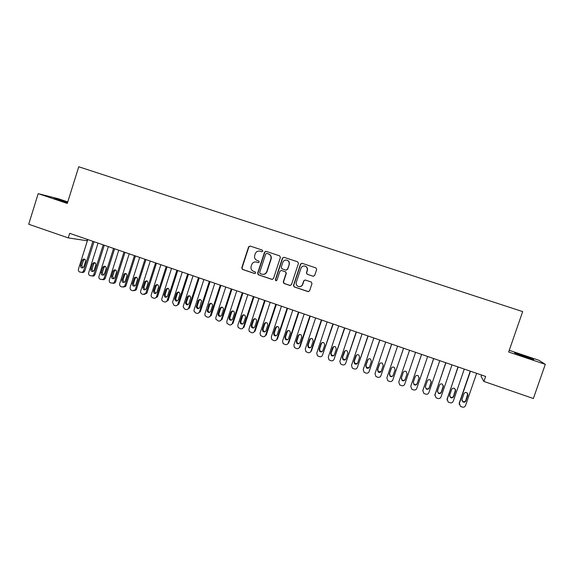 <?xml version="1.0" encoding="UTF-8"?>
<svg xmlns="http://www.w3.org/2000/svg" width="574" height="574" viewBox="0 0 574 574"><rect width="100%" height="100%" fill="white"/><g stroke="black" fill="none" stroke-linecap="round" stroke-linejoin="round"><path stroke-width="0.86" d="M262.784 251.168L262.253 250.077L250.121 246.052L248.599 246.849L241.74 267.886L242.501 269.436L254.583 273.525L255.652 272.973L255.243 271.94L252.998 271.115C251.247 270.01 250.623 268.431 251.132 266.379L251.699 264.628C252.66 262.433 254.289 261.593 256.578 262.103L258.149 262.634L259.218 262.081L258.716 261.005L256.973 260.417C254.928 259.405 254.167 257.769 254.684 255.495L255.258 253.737C256.155 251.634 257.704 250.766 259.907 251.132L261.766 251.742L262.784 251.168M523.022 355.471L514.548 352.859L525.246 357.021L533.755 359.647L523.022 355.471M67.639 202.342L54.092 198.195L67.488 202.823M313.11 276.252L314.681 275.463L316.669 269.464L315.879 267.886L301.996 263.272L300.503 264.09L293.479 285.371L294.118 286.892L308.03 291.606L309.594 290.817L311.991 283.585L311.259 282.028L305.289 280.019L303.732 280.815L302.548 284.395C301.623 286.383 300.123 287.043 298.057 286.376C296.457 285.465 295.868 284.101 296.306 282.286L300.934 268.273C301.716 266.472 303.065 265.748 304.973 266.106C306.896 266.888 307.635 268.302 307.183 270.361L306.416 272.7L307.183 274.272L313.418 276.316M304.851 266.071L305.167 266.149C307.09 266.924 307.829 268.345 307.384 270.397L306.609 272.729L307.19 274.279L313.296 276.281M481.579 375.044L481.077 376.494L483.904 381.437L485.633 376.436L69.669 233.331L68.234 237.894L86.882 240.728L87.298 239.394M483.904 381.437L533.361 398.521L545.3 364.339L538.943 360.3L509.253 350.319M67.775 201.912L58.218 198.704L38.193 193.653L67.294 203.447L78.753 166.769L522.67 311.596L508.664 352.006L545.3 364.339M38.193 193.653L28.7 224.24L68.234 237.894M280.413 257.417L279.646 255.853L265.977 251.319L264.535 252.137L257.626 273.253L258.2 274.731L271.918 279.387L273.461 278.605L280.413 257.417M283.987 257.296L297.684 261.844L298.458 263.416L291.449 284.682L289.899 285.472L283.893 283.427L283.269 281.92L286.103 273.317L285.386 271.767L281.454 270.447L279.911 271.237L276.977 280.184L275.785 280.686L275.362 279.638L282.437 258.092L283.987 257.296L282.437 258.092M261.902 251.764L260.044 251.168M256.169 261.995L258.149 262.634M250.192 246.074L248.879 246.913L242.034 267.922L242.788 269.471L254.899 273.568M266.106 251.362L264.793 252.201L257.891 273.281L258.465 274.759L272.327 279.452M266.788 253.407L265.719 253.966L259.649 272.507L260.065 273.547L261.837 274.157C264.133 274.681 265.769 273.841 266.738 271.638L270.899 258.953C271.423 256.592 270.605 254.935 268.453 253.966L266.903 253.435M262.763 274.343C264.793 274.487 266.207 273.597 266.996 271.674L266.738 271.638M267.039 253.471L268.704 254.024C270.856 254.992 271.667 256.65 271.143 259.003L266.996 271.674M281.368 270.426L285.608 271.803L286.326 273.346L283.499 281.942L284.123 283.441L290.329 285.536M282.673 258.142L275.599 279.66L276.216 280.779M289.045 264.377C289.49 262.325 288.751 260.912 286.835 260.144C284.948 259.8 283.621 260.524 282.846 262.311L281.231 267.233L281.963 268.79L285.874 270.096L287.423 269.306L289.267 264.42C289.712 262.368 288.973 260.962 287.057 260.194L286.792 260.13M286.182 270.16L287.423 269.306M289.267 264.42L287.646 269.342M299.363 286.67C300.998 286.699 302.132 285.945 302.749 284.41L302.548 284.395M305.131 279.976L303.933 280.829L302.749 284.41M302.046 263.294L300.704 264.133L293.694 285.386L294.333 286.9L308.503 291.664M92.88 241.317L83.546 270.942L82.276 272.37L79.786 272.054C78.595 271.48 78.143 270.512 78.437 269.141L87.75 239.552M94.007 241.704L84.765 271.021L83.503 272.442L82.039 272.485M83.452 259.053L82.254 260.266L80.597 265.525C80.439 267.254 81.171 268.029 82.792 267.836L83.869 266.673L85.526 261.407C85.705 259.749 85.009 258.967 83.452 259.053L84.651 259.175L83.474 260.381L81.824 265.618L82.721 267.864M103.191 244.861L93.813 274.559L92.679 275.922L90.032 275.671C88.834 275.097 88.374 274.121 88.676 272.75L98.032 243.089M104.281 245.242L94.997 274.623L93.871 275.979L92.256 276.094M94.897 262.748L93.698 263.954L92.041 269.206L92.974 271.473M94.136 270.282L95.801 265.001C95.958 263.272 95.227 262.497 93.605 262.677L92.507 263.853L90.843 269.12C90.706 270.935 91.481 271.696 93.167 271.402L94.136 270.282M113.559 248.427L104.131 278.196L103.155 279.466L100.335 279.301C99.123 278.727 98.663 277.751 98.965 276.374L108.364 246.641M114.613 248.793L105.286 278.247L104.31 279.516L102.552 279.725M105.193 266.336L103.973 267.549L102.308 272.815L103.284 275.104M104.454 273.906L106.125 268.618C106.262 266.802 105.487 266.035 103.794 266.336L102.818 267.455L101.146 272.743C101.038 274.645 101.863 275.384 103.614 274.96L104.454 273.906M123.977 252.015L114.499 281.856L113.709 282.996L110.682 282.96C109.469 282.379 109.01 281.404 109.311 280.019L118.761 250.221M124.996 252.366L115.625 281.891L114.829 283.032L112.92 283.384M115.532 269.945L114.305 271.165L112.633 276.438L113.645 278.749M114.829 277.551L116.508 272.248C116.608 270.325 115.776 269.586 114.011 270.038L113.178 271.086L111.5 276.381C111.442 278.39 112.317 279.1 114.133 278.512L114.829 277.551M134.445 255.617L124.931 285.529L124.328 286.505L122.133 287L121.092 286.634C119.873 286.053 119.406 285.07 119.708 283.685L129.207 253.816M135.435 255.954L126.015 285.558L125.419 286.526L123.338 287.057M125.928 273.576L124.694 274.795L123.008 280.083L124.07 282.415M125.254 281.21L126.947 275.9C126.998 273.848 126.101 273.145 124.257 273.791L121.91 280.04C121.91 282.178 122.843 282.846 124.723 282.042L125.254 281.21M144.978 259.24L135.414 289.224L135.012 289.97L132.601 290.695L131.554 290.329C130.327 289.741 129.86 288.758 130.162 287.373L139.704 257.425M145.932 259.57L136.461 289.239L136.067 289.985L133.821 290.753M136.375 277.228L135.134 278.447L133.441 283.75L134.546 286.103M135.737 284.898L137.437 279.567C137.416 277.371 136.447 276.718 134.546 277.622L132.379 283.714C132.458 286.003 133.455 286.613 135.378 285.543L135.737 284.898M155.561 262.878L145.746 293.4L143.127 294.412L142.072 294.039C140.838 293.458 140.372 292.467 140.673 291.075L150.266 261.055M156.48 263.201L146.966 292.934L144.354 294.469M146.879 280.894L145.631 282.114L143.93 287.431L145.078 289.805M146.277 288.6L147.984 283.255C147.855 280.887 146.822 280.313 144.878 281.533L142.897 287.409C143.084 289.863 144.153 290.394 146.09 289.016L146.277 288.6M166.202 266.544L156.501 296.794C155.906 298.014 154.973 298.466 153.703 298.15L152.648 297.77C151.407 297.181 150.933 296.191 151.242 294.799L160.878 264.707M167.091 266.845L157.484 296.78L154.951 298.2M157.441 284.582L156.279 285.551L154.471 291.133L155.669 293.529M156.874 292.317L158.589 286.964C158.316 284.41 157.219 283.929 155.289 285.529L153.48 291.126C153.803 293.745 154.923 294.189 156.824 292.453L156.874 292.317M176.907 270.225L167.192 300.424C166.632 301.73 165.678 302.225 164.343 301.902L163.274 301.522C162.047 300.948 161.574 299.98 161.846 298.602L171.547 268.381M177.753 270.512L168.139 300.396L165.606 301.953M168.053 288.292L166.783 289.511L165.047 294.936L166.317 297.275M167.529 296.062L169.301 290.501C168.727 287.954 167.572 287.617 165.836 289.504L164.085 294.943C164.559 297.576 165.707 297.949 167.529 296.062M187.662 273.92L177.904 304.198C177.337 305.504 176.376 305.999 175.034 305.677L173.965 305.296L172.537 302.304L182.274 272.069M188.473 274.2L178.815 304.155L176.318 305.727M178.715 292.015L177.452 293.242L175.644 298.997L177.029 301.034M178.234 299.822L180.064 293.895C179.239 291.628 178.062 291.405 176.534 293.242L174.718 299.018C175.443 301.407 176.613 301.68 178.234 299.822M198.475 277.644L188.667 307.987C188.093 309.3 187.138 309.795 185.782 309.472L184.706 309.092L183.156 306.882L183.278 306.093L193.058 275.778M199.25 277.909L189.542 307.937L187.095 309.515M189.434 295.768L188.172 296.995L186.435 302.362L186.342 303.058L187.798 304.816M189.004 303.603L190.819 297.346C189.807 295.345 188.631 295.23 187.289 297.009L185.459 303.094C186.378 305.239 187.562 305.411 189.004 303.603M209.345 281.382L199.487 311.804C198.913 313.117 197.951 313.612 196.595 313.289L195.512 312.902L193.976 311.015L194.069 309.895L203.899 279.509M210.084 281.64L200.326 311.739L197.937 313.332M200.211 299.535L198.948 300.762L197.205 306.143L197.147 307.112L198.626 308.618M199.824 307.406L201.596 300.869C200.462 299.111 199.3 299.083 198.102 300.79L196.294 307.162C197.356 309.077 198.532 309.156 199.824 307.406M220.28 285.142L210.371 315.635C209.797 316.956 208.821 317.451 207.458 317.121L206.367 316.74L204.889 315.126L204.925 313.72L214.805 283.262M220.976 285.386L211.175 315.557L208.836 317.157M211.038 303.323L209.783 304.55L208.032 309.946L208.025 311.137L209.517 312.435M210.708 311.23L212.466 305.813L212.416 304.457C211.203 302.907 210.055 302.95 208.972 304.593L207.214 311.201C208.369 312.916 209.532 312.923 210.708 311.23M231.265 288.923L221.313 319.496C220.732 320.816 219.756 321.311 218.385 320.981L215.874 319.201L215.831 317.566L225.761 287.036M231.932 289.153L222.073 319.402L219.799 321.01M221.923 307.14L220.674 308.36L218.916 313.77L218.981 315.148L220.473 316.274M221.65 315.076L223.415 309.644L223.286 308.109C222.023 306.724 220.904 306.832 219.907 308.417L218.142 313.842L218.206 315.226C219.426 316.762 220.574 316.712 221.65 315.076M242.314 292.726L232.312 323.37C231.731 324.697 230.748 325.193 229.363 324.855L226.931 323.27L226.802 321.426L236.782 290.824M242.938 292.941L233.037 323.262L230.827 324.87M232.865 310.972L231.631 312.191L229.858 317.616L229.995 319.144L231.494 320.134M232.649 318.936L234.429 313.497L234.214 311.826C232.929 310.577 231.824 310.721 230.899 312.263L229.119 317.702L229.256 319.237C230.518 320.629 231.652 320.529 232.649 318.936M253.428 296.55L243.369 327.266C242.78 328.593 241.798 329.096 240.413 328.759L238.045 327.316L237.83 325.315L247.86 294.634M254.009 296.751L244.058 327.144L241.927 328.759M243.857 314.832L242.644 316.044L240.865 321.476L241.073 323.133L242.58 324.009M243.713 322.825L245.5 317.365L245.206 315.585C243.907 314.452 242.816 314.631 241.948 316.123L240.162 321.576L240.37 323.241C241.654 324.511 242.773 324.367 243.713 322.825M264.6 300.396L254.49 331.184C253.902 332.518 252.912 333.013 251.512 332.676L249.216 331.356L248.922 329.225L259.003 298.466M265.145 300.582L255.143 331.047L253.091 332.662M254.906 318.714L253.715 319.919L251.929 325.365L252.201 327.123L253.73 327.905M254.827 326.735L256.628 321.261L256.269 319.388C254.956 318.34 253.887 318.548 253.055 320.012L251.268 325.48L251.541 327.245C252.84 328.407 253.938 328.242 254.827 326.735M275.829 304.256L265.669 335.123C265.08 336.464 264.083 336.96 262.677 336.615L260.438 335.395L260.072 333.15L270.203 302.319M276.338 304.428L266.279 334.972L264.327 336.579M266.006 322.617L264.844 323.808L263.05 329.268L263.387 331.112L264.951 331.822M266.013 330.66L267.814 325.178L267.398 323.227C266.078 322.258 265.023 322.488 264.227 323.923L262.426 329.397L262.763 331.248C264.076 332.332 265.159 332.138 266.013 330.66M287.122 308.145L276.912 339.091C276.316 340.425 275.312 340.927 273.906 340.583L271.724 339.442L271.28 337.103L281.468 306.193M287.588 308.303L277.486 338.918L275.635 340.511M277.156 326.541L276.037 327.725L274.236 333.2L274.63 335.108L276.238 335.747M277.256 334.606L279.072 329.11L278.591 327.101C277.271 326.197 276.23 326.441 275.463 327.847L273.647 333.343L274.042 335.259C275.369 336.278 276.438 336.055 277.256 334.606M298.48 312.048L288.213 343.073C287.617 344.414 286.605 344.909 285.192 344.565L283.061 343.496L282.552 341.078L292.79 310.089M298.903 312.199L288.744 342.886L287.007 344.457M288.356 330.502L287.294 331.657L285.479 337.146L285.924 339.119L287.596 339.693M288.557 338.581L290.387 333.071L289.856 331.004C288.535 330.15 287.502 330.416 286.756 331.801L284.934 337.304L285.378 339.284C286.706 340.238 287.768 340.009 288.557 338.581M309.895 315.98L299.578 347.076C298.975 348.425 297.963 348.92 296.536 348.569L294.455 347.564L293.888 345.067L304.177 314.014M310.283 316.109L300.073 346.875L298.466 348.418M299.614 334.484L298.609 335.618L296.787 341.121L297.282 343.144L299.032 343.654M299.929 342.57L301.759 337.046L301.185 334.943C299.865 334.133 298.839 334.405 298.114 335.776L296.284 341.293L296.78 343.324C298.107 344.228 299.154 343.977 299.929 342.57M321.375 319.926L311.008 351.101C310.405 352.45 309.386 352.953 307.951 352.601L305.913 351.64L305.282 349.085L315.628 317.953M321.72 320.048L311.46 350.893L309.996 352.386M310.914 338.502L309.989 339.6L308.159 345.11L308.69 347.184L310.534 347.622M311.359 346.588L313.196 341.049L312.579 338.904C311.259 338.129 310.24 338.416 309.529 339.765L307.693 345.304L308.231 347.378C309.565 348.239 310.606 347.973 311.359 346.588M332.927 323.901L322.502 355.155C321.892 356.504 320.866 357.006 319.424 356.655L317.422 355.729L316.748 353.125L327.144 321.914M333.221 324.001L322.502 355.155M322.272 342.556L321.433 343.596L319.589 349.128L320.163 351.238L322.122 351.604M322.846 350.628L324.705 345.074L324.045 342.893C322.724 342.154 321.713 342.448 321.017 343.783L319.166 349.329L319.747 351.453C321.081 352.271 322.114 351.998 322.846 350.628M344.536 327.89L334.054 359.224C333.444 360.58 332.411 361.082 330.961 360.723L328.995 359.841L328.271 357.186L338.717 325.896M344.795 327.984L334.054 359.224M333.673 346.646L331.083 353.161L331.7 355.306L333.781 355.586M334.405 354.689L336.271 349.121L335.575 346.904C334.255 346.194 333.243 346.502 332.561 347.822L330.703 353.383L331.32 355.536C332.655 356.325 333.688 356.045 334.405 354.689M356.21 331.908L345.677 363.32C345.06 364.677 344.027 365.179 342.57 364.82L340.626 363.966L339.858 361.268L350.362 329.899M356.425 331.987L345.677 363.32M345.118 350.779L342.642 357.222L343.288 359.403L345.519 359.568M346.029 358.772L347.901 353.189L347.177 350.951C345.849 350.262 344.845 350.571 344.17 351.884L342.305 357.459L342.958 359.647C344.292 360.407 345.318 360.113 346.029 358.772M367.948 335.948L357.358 367.439C356.741 368.802 355.701 369.304 354.237 368.939L352.321 368.113L351.51 365.38L362.072 333.925M368.121 336.005L357.358 367.439M356.619 354.962L354.266 361.304L354.947 363.514L357.329 363.543M357.717 362.876L359.597 357.279L358.843 355.012C357.516 354.345 356.519 354.667 355.844 355.966L353.971 361.555L354.653 363.773C355.995 364.512 357.014 364.21 357.717 362.876M379.751 340.009L369.111 371.579C368.486 372.942 367.439 373.444 365.968 373.086L364.081 372.275L363.227 369.505L373.846 337.978M379.88 340.052L369.111 371.579M368.178 359.209L365.954 365.408L366.664 367.64L369.211 367.511M369.469 367.001L371.356 361.398L370.574 359.102C369.247 358.456 368.25 358.779 367.59 360.077L365.695 365.681L366.413 367.92C367.755 368.637 368.773 368.329 369.469 367.001M391.626 344.099L380.928 375.748C380.304 377.111 379.249 377.613 377.764 377.247L375.898 376.465L375.009 373.66L385.685 342.054M391.712 344.127L380.928 375.748M379.794 363.521L377.706 369.534L378.445 371.794L381.15 371.464M381.287 371.156L383.188 365.53L382.377 363.22C381.043 362.589 380.053 362.919 379.392 364.203L377.498 369.821L378.237 372.088C379.586 372.784 380.598 372.476 381.287 371.156M403.565 348.203L392.81 379.931C392.186 381.301 391.124 381.803 389.631 381.437L387.78 380.67L386.862 377.836L397.588 346.144M403.608 348.217L392.81 379.931M391.497 367.891L389.524 373.688L390.291 375.97C391.418 376.587 392.372 376.401 393.14 375.403M393.168 375.331L395.077 369.692L394.245 367.36C392.91 366.743 391.92 367.073 391.267 368.357L389.359 373.99L390.126 376.279C391.475 376.96 392.487 376.637 393.168 375.331M415.576 352.336L404.756 384.142C404.132 385.52 403.063 386.022 401.563 385.649L399.734 384.896L398.779 382.033L409.563 350.269M403.285 372.332L401.413 377.864L402.202 380.167C403.551 380.82 404.555 380.505 405.23 379.206L407.074 373.774M405.122 379.529L407.038 373.875L406.184 371.522C404.849 370.919 403.852 371.256 403.206 372.533L401.291 378.18L402.087 380.49C403.436 381.158 404.448 380.835 405.122 379.529L405.23 379.206M421.574 354.395L410.747 386.288M427.652 356.49L416.774 388.376C416.143 389.76 415.074 390.263 413.567 389.889L411.745 389.15L410.762 386.259L421.603 354.409M413.28 382.428L414.177 384.386C415.526 385.025 416.537 384.702 417.205 383.41L419.171 377.62M417.14 383.748L419.07 378.087L418.188 375.712C416.853 375.123 415.856 375.461 415.217 376.738L413.287 382.399L414.105 384.731C415.461 385.376 416.473 385.046 417.14 383.748L417.205 383.41M433.635 358.549L422.722 390.844M439.792 360.666L428.864 392.638C428.226 394.022 427.149 394.525 425.635 394.144L423.827 393.42L422.808 390.507L433.714 358.578M425.277 386.919L426.224 388.627C427.573 389.258 428.577 388.928 429.244 387.637L431.268 381.566M429.23 387.995L431.167 382.32L430.27 379.931C428.921 379.349 427.931 379.687 427.293 380.957L425.356 386.632L426.195 388.985C427.551 389.624 428.563 389.294 429.23 387.995L429.244 387.637M445.768 362.725L434.805 395.407M452.003 364.87L441.019 396.921C440.38 398.306 439.297 398.808 437.768 398.435L435.975 397.717L434.934 394.776L445.89 362.761M437.381 391.425L438.335 392.889C439.684 393.506 440.696 393.176 441.356 391.891L443.401 385.549M441.384 392.264L443.336 386.575L442.411 384.171C441.069 383.597 440.071 383.941 439.433 385.211L437.488 390.901L438.349 393.269C439.713 393.893 440.724 393.556 441.384 392.264L441.356 391.891M457.966 366.922L446.995 399.978M464.287 369.096L453.245 401.233C452.599 402.618 451.508 403.12 449.973 402.74L448.194 402.037L447.124 399.074L458.138 366.98M449.586 395.931L450.511 397.172C451.867 397.789 452.879 397.452 453.532 396.168L455.577 389.588M453.611 396.562L455.569 390.851L454.63 388.433C453.281 387.866 452.29 388.218 451.652 389.481L449.693 395.185L450.576 397.574C451.939 398.184 452.951 397.847 453.611 396.562L453.532 396.168M470.242 371.141L459.286 402.97L459.272 404.541M476.642 373.344L465.536 405.56C464.89 406.952 463.792 407.461 462.249 407.074L460.477 406.378L459.379 403.393L470.458 371.213M461.883 400.437L462.759 401.484C464.122 402.087 465.127 401.75 465.779 400.473L467.803 393.678M465.909 400.882L467.882 395.156L466.92 392.724C465.564 392.164 464.567 392.516 463.936 393.778L461.962 399.497L462.866 401.9C464.237 402.503 465.249 402.166 465.909 400.882L465.779 400.473M83.546 270.942L84.765 271.021M81.824 265.618L80.597 265.525M83.474 260.381L82.254 260.266M93.813 274.559L94.997 274.623M92.041 269.206L90.843 269.12M93.698 263.954L92.507 263.853M104.131 278.196L105.286 278.247M102.308 272.815L101.146 272.743M103.973 267.549L102.818 267.455M114.499 281.856L115.625 281.891M112.633 276.438L111.5 276.381M114.305 271.165L113.178 271.086M124.931 285.529L126.015 285.558M123.008 280.083L121.91 280.04M124.694 274.795L123.604 274.731M135.414 289.224L136.461 289.239M133.441 283.75L132.379 283.714M135.134 278.447L134.072 278.39M145.947 292.934L146.966 292.934M143.93 287.431L142.897 287.409M145.631 282.114L144.605 282.078M156.544 296.665L157.527 296.658M154.471 291.133L153.48 291.126M156.178 285.802L155.188 285.78M167.192 300.424L168.139 300.396M165.068 294.857L164.114 294.864M166.783 289.511L165.836 289.504M177.904 304.198L178.815 304.155M175.723 298.602L174.805 298.616M177.452 293.242L176.534 293.242M188.667 307.987L189.542 307.937M186.435 302.362L185.553 302.39M188.172 296.995L187.289 297.009M199.487 311.804L200.326 311.739M197.205 306.143L196.358 306.186M198.948 300.762L198.102 300.79M210.371 315.635L211.175 315.557M208.032 309.946L207.221 310.003M209.783 304.55L208.972 304.593M221.313 319.496L222.073 319.402M218.916 313.77L218.142 313.842M220.674 308.36L219.907 308.417M232.312 323.37L233.037 323.262M229.858 317.616L229.119 317.702M231.631 312.191L230.899 312.263M243.369 327.266L244.058 327.144M240.865 321.476L240.162 321.576M242.644 316.044L241.948 316.123M254.49 331.184L255.143 331.047M251.929 325.365L251.268 325.48M253.715 319.919L253.055 320.012M265.669 335.123L266.279 334.972M263.05 329.268L262.426 329.397M264.844 323.808L264.227 323.923M276.912 339.091L277.486 338.918M274.236 333.2L273.647 333.343M276.037 327.725L275.463 327.847M288.213 343.073L288.744 342.886M285.479 337.146L284.934 337.304M287.294 331.657L286.756 331.801M299.578 347.076L300.073 346.875M296.787 341.121L296.284 341.293M298.609 335.618L298.114 335.776M311.008 351.101L311.46 350.893M308.159 345.11L307.693 345.304M309.989 339.6L309.529 339.765M319.589 349.128L319.166 349.329M321.433 343.596L321.017 343.783M331.083 353.161L330.703 353.383M332.934 347.622L332.561 347.822M422.808 390.507L422.851 390.141M434.934 394.776L434.927 394.388M443.3 386.216L443.336 386.575M447.124 399.074L447.067 398.672M455.491 390.485L455.569 390.851M459.379 403.393L459.286 402.97M467.745 394.769L467.882 395.156M82.276 272.37L83.503 272.442M92.679 275.922L93.871 275.979M94.796 262.784L93.605 262.677M103.155 279.466L104.31 279.516M104.949 266.429L103.794 266.336M113.709 282.996L114.829 283.032M115.13 270.117L114.011 270.038M124.328 286.505L125.419 286.526M125.347 273.863L124.257 273.791M135.012 289.97L136.067 289.985M135.6 277.68L134.546 277.622M145.746 293.4L146.765 293.4M145.904 281.576L144.878 281.533M156.501 296.794L157.484 296.78M156.279 285.551L155.289 285.529M165.047 294.936L164.085 294.943M175.644 298.997L174.718 299.018M186.342 303.058L185.459 303.094M197.147 307.112L196.294 307.162M208.025 311.137L207.214 311.201M218.981 315.148L218.206 315.226M229.995 319.144L229.256 319.237M241.073 323.133L240.37 323.241M252.201 327.123L251.541 327.245M263.387 331.112L262.763 331.248M274.63 335.108L274.042 335.259M285.924 339.119L285.378 339.284M297.282 343.144L296.78 343.324M308.69 347.184L308.231 347.378M320.163 351.238L319.747 351.453M331.7 355.306L331.32 355.536M426.224 388.627L426.195 388.985M438.335 392.889L438.349 393.269M450.511 397.172L450.576 397.574M462.759 401.484L462.866 401.9"/></g></svg>
